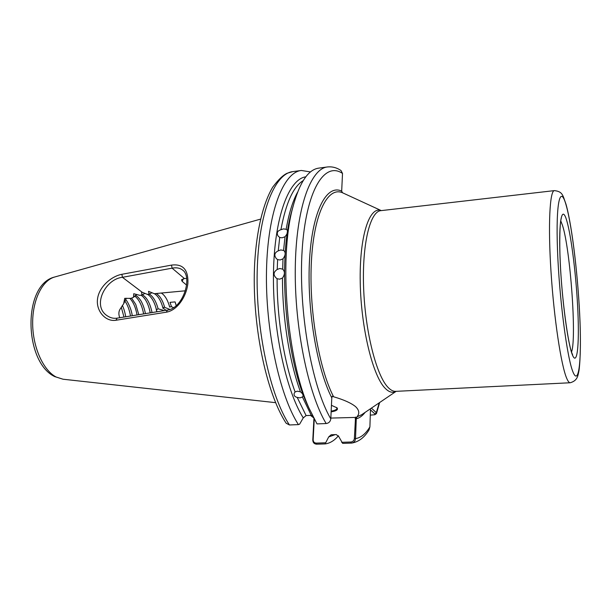 <?xml version="1.0" encoding="UTF-8"?>
<svg xmlns="http://www.w3.org/2000/svg" width="611" height="611" viewBox="0 0 611 611"><rect width="100%" height="100%" fill="white"/><g stroke="black" fill="none" stroke-linecap="round" stroke-linejoin="round"><path stroke-width="0.92" d="M303.209 180.604C293.318 186.638 285.887 203.012 280.915 229.728C277.425 230.821 276.462 232.89 278.028 235.945L279.716 237.48L278.242 250.854C274.461 252.71 273.858 255.329 276.416 258.697L277.623 259.583L277.218 269.451C273.186 272.193 273.033 275.217 276.752 278.524L277.096 278.723C277.012 318.522 284.13 362.376 295.105 391.934L294.204 393.24C293.677 395.378 294.678 396.776 297.213 397.417L306.096 415.579L303.255 417.893C285.627 389.871 272.353 327.504 273.484 272.078C274.53 216.561 289.034 178.985 305.821 176.823M295.105 391.934L297.366 391.17L300.452 391.842C289.515 362.17 282.404 318.033 282.465 278.028C284.97 274.492 285.047 271.551 282.71 269.199L282.969 258.858C285.299 255.757 285.765 253.168 284.359 251.075L283.55 250.472L285.031 236.74C287.262 234.044 288.002 231.844 287.246 230.133L286.154 229.293C288.873 213.567 292.638 201.286 297.465 192.442M312.45 415.587L311.282 415.358L302.414 396.99L299.94 397.883L297.213 397.417M278.242 250.854L280.808 249.945L283.55 250.472M282.969 258.858L280.105 259.996L277.623 259.583M277.218 269.451L279.769 268.512L282.572 269.107M282.465 278.028L279.632 279.181L277.096 278.723M280.915 229.728L283.496 228.888L286.154 229.293M285.031 236.74L282.129 237.809L279.716 237.48M331.445 405.322L337.051 407.85C338.357 409.691 336.386 411.027 331.131 411.86M331.17 411.119C334.767 410.539 336.699 409.63 336.951 408.408L336.669 407.491M381.287 210.612L342.55 192.778L341.679 191.121L342.519 173.448L341.014 170.545C336.737 167.635 332.201 166.444 327.404 166.963L318.789 168.124C307.99 169.575 299.26 182.933 292.593 208.183C278.761 259.339 287.048 360.039 309.059 408.232L316.994 423.904L326.167 423.545C328.848 423.14 330.391 421.582 330.803 418.863L331.796 397.868L332.277 396.249L333.598 396.768C343.924 399.785 351.279 403.092 355.648 406.697C359.314 410.294 359.734 413.693 356.9 416.878L361.681 414.709L396.157 391.33M143.638 313.909C142.073 305.775 139.331 300.024 135.421 296.64L134.596 296.03M145.418 313.619C144.685 309.762 143.57 306.226 142.08 303.033C141.08 300.704 139.461 298.519 137.238 296.472L135.443 295.289M137.055 314.963C135.695 307.516 133.274 301.956 129.799 298.29M138.819 314.68L135.749 304.423L131.586 298.099M130.502 316.009C129.425 309.739 127.523 304.698 124.789 300.887M132.259 315.727C131.457 309.288 127.775 301.498 125.561 299.443M123.98 317.056L121.268 307.127M125.729 316.773C124.934 312.145 123.804 308.349 122.337 305.393M183.468 278.685L182.131 281.35L181.482 279.785L184.293 278.563L186.683 278.44M115.922 320.263C105.596 322.02 95.767 310.946 97.554 298.748C99.181 286.498 111.706 276.149 121.872 274.301L171.508 265.105C182.995 263.647 188.455 269.749 187.883 283.412C186.462 296.564 177.305 310.457 166.284 312.198L115.922 320.263L117.159 318.148L167.452 310.105C183.499 308.097 192.702 276.691 182.559 270.039C179.894 267.969 176.411 267.343 172.096 268.16L122.437 277.318C105.291 278.876 91.299 306.447 107.773 316.124C110.713 317.995 113.837 318.667 117.159 318.148M309.861 410.073L306.523 402.848C285.65 357.068 277.868 262.493 290.973 213.911L293.089 206.235M302.414 396.99L302.995 396.203C303.308 394.828 302.46 393.369 300.452 391.842M306.096 415.579L311.282 415.358M185.332 290.805L154.262 293.692L148.511 291.332L149.137 294.166L147.266 294.342L141.492 291.989L142.004 294.96L139.866 295.373L133.756 293.708L133.511 297.274L130.991 298.382L124.72 298.336L123.651 303.759L120.68 308.326C118.664 310.839 118.343 313.978 119.733 317.735M176.22 305.691L175.074 301.903L170.041 302.346L171.492 306.737L169.652 306.898C167.658 299.871 164.871 295.258 161.296 293.036M154.377 293.677C157.997 295.884 160.815 300.49 162.824 307.493L164.657 307.333C162.686 300.383 159.883 295.777 156.233 293.509M151.979 292.73L149.137 294.166M152.467 292.929L151.65 292.806M147.503 294.319C151.505 296.755 154.499 301.926 156.485 309.823L158.089 308.792C156.049 301.269 153.101 296.366 149.237 294.09M144.99 293.387L142.004 294.96M145.319 293.524L144.731 293.448M152.04 312.565C150.176 303.468 146.938 297.511 142.325 294.693M136.818 294.456L133.511 297.274M150.26 312.847C148.45 303.965 145.357 298.069 140.988 295.144M182.131 281.35L186.592 285.077M169.652 306.898L168.85 304.286M137.024 314.963L136.749 313.336M143.585 313.917L143.043 311.075M150.176 312.863L149.412 309.143M156.798 311.801L155.836 307.402M156.485 309.823L156.859 311.793M162.824 307.493L162.32 305.798M175.724 303.843L175.433 302.85M169.942 309.464L164.657 307.333M126.347 298.237L123.651 303.759M163.366 310.296L158.089 308.792M173.654 307.639L171.492 306.737M371.412 408.11L376.315 412.654L376.452 413.601L374.826 414.724M330.841 418.084L356.809 417.389L356.266 418.825L355.518 438.614C355.289 441.081 353.998 442.57 351.646 443.082L342.664 443.38L338.769 436.582L336.271 434.581L331.162 434.765L328.687 436.926L325.113 443.922L316.613 444.182C314.184 443.968 312.908 442.578 312.786 440.004L313.939 418.497M286.162 423.232L289.431 424.966L298.42 424.614C279.54 395.516 265.212 329.382 266.503 270.589C267.702 211.704 283.412 172.279 301.338 170.461L310.503 171.935M298.42 424.614L299.619 424.156L303.255 417.893M338.448 435.78C334.385 440.584 329.94 443.303 325.113 443.922M351.646 443.082C358.642 441.929 364.446 437.529 369.067 429.869L369.899 426.875L370.503 408.728M335.21 434.62L328.687 436.926M356.809 417.389L356.9 416.878M310.495 415.396L313.535 417.725M341.648 442.303L350.928 442.013C352.982 441.7 354.136 440.485 354.388 438.362L355.541 417.084M314.253 419.085L313.153 439.706C313.214 441.791 314.222 442.922 316.2 443.105L325.304 442.815M370.289 415.121L374.78 414.747L374.994 413.998L370.465 409.836M354.388 438.362L355.518 438.614C360.887 437.774 365.684 433.863 369.899 426.875M355.151 418.558L356.266 418.825C359.459 418.023 362.415 415.87 365.141 412.364M374.994 413.998L376.315 412.654L379.232 402.809M167.452 310.105L166.284 312.198M184.423 278.555L172.096 268.16L171.508 265.105M121.872 274.301L122.437 277.318L142.18 292.264M571.545 351.936C576.769 338.265 570.353 249.594 562.517 225.436L560.745 220.808M572.308 354.64C567.535 342.847 561.402 295.312 560.02 257.361C558.576 219.242 562.112 204.242 566.832 220.938C571.545 237.121 576.425 277.875 577.884 311.503C579.404 345.253 577.112 367.035 572.308 354.64M63.032 379.217L54.677 376.582C23.898 362.048 22.355 284.665 54.616 277.027C42.083 280.449 32.322 300.36 32.658 323.983C32.91 347.59 43.305 370.388 56.143 377.018L63.032 379.217L275.614 402.664M388.191 387.534C390.796 390.2 393.316 391.475 395.752 391.353L570.2 382.761C569.169 382.814 568.031 381.379 566.771 378.461C561.203 365.913 554.017 318.774 551.007 271.842C547.96 224.848 549.785 190.548 554.391 190.617L380.874 210.658C370.075 211.375 361.926 244.24 363.637 288.277C365.271 332.262 376.575 376.04 388.191 387.534M396.104 391.33C392.728 393.224 389.131 392.262 385.312 388.436C372.886 376.407 360.979 328.115 360.223 282.099C359.36 235.999 369.472 205.739 381.233 210.619M566.191 205.357C560.325 183.98 555.712 201.439 557.492 249.685C559.187 297.778 567.069 358.206 573.026 372.099C579.022 386.801 581.703 358.787 579.808 317.33C577.975 275.973 572.056 226.101 566.191 205.357M342.55 192.778C328.076 186.271 314.092 212.567 311.45 260.607C308.708 308.509 318.766 368.395 333.598 396.768M342.519 173.448C324.632 161.037 305.958 189.998 302.155 250.227C298.214 310.289 311.763 386.771 330.803 418.863M331.796 397.868C316.689 368.593 306.592 307.333 309.594 258.797C312.496 210.108 326.916 184.018 341.679 191.121M326.167 423.545C308.272 394.103 294.418 327.175 295.281 267.778C296.068 208.282 310.602 168.621 327.404 166.963M301.338 170.461L292.883 171.599C274.606 173.463 258.522 212.811 257.193 271.498C255.772 330.093 270.245 395.966 289.431 424.966M166.047 310.327L162.946 307.975M350.928 442.013L351.325 443.112M316.613 444.182L316.2 443.105M561.356 217.776L560.845 220.197C560.058 223.55 559.248 240.658 560.218 261.378C561.723 299.138 568.299 345.1 571.949 353.112M565.962 204.112C562.693 195.276 562.907 191.617 554.391 190.617M54.616 277.027L260.507 219.135M169.216 305.584L169.69 307.073M150.046 312.145L150.245 312.847M156.363 309.609L156.637 310.548M162.755 307.478L163.038 308.41M376.483 413.517L379.637 402.534M306.523 402.848L309.059 408.232M290.973 213.911L292.593 208.183M292.883 171.599L287.17 173.249C283.122 175.059 278.295 179.703 272.697 187.18C263.097 203.379 256.628 230.21 254.665 263.31C251.556 322.455 265.77 392.415 286.276 423.408M566.076 204.502C572.423 227.323 578.418 279.93 580.038 322.318C580.649 339.22 580.595 357.572 579.068 370.182C577.907 375.673 577.754 380.615 570.2 382.761M572.637 354.831L572.133 353.593M182.559 270.039L182.987 270.406"/></g></svg>
